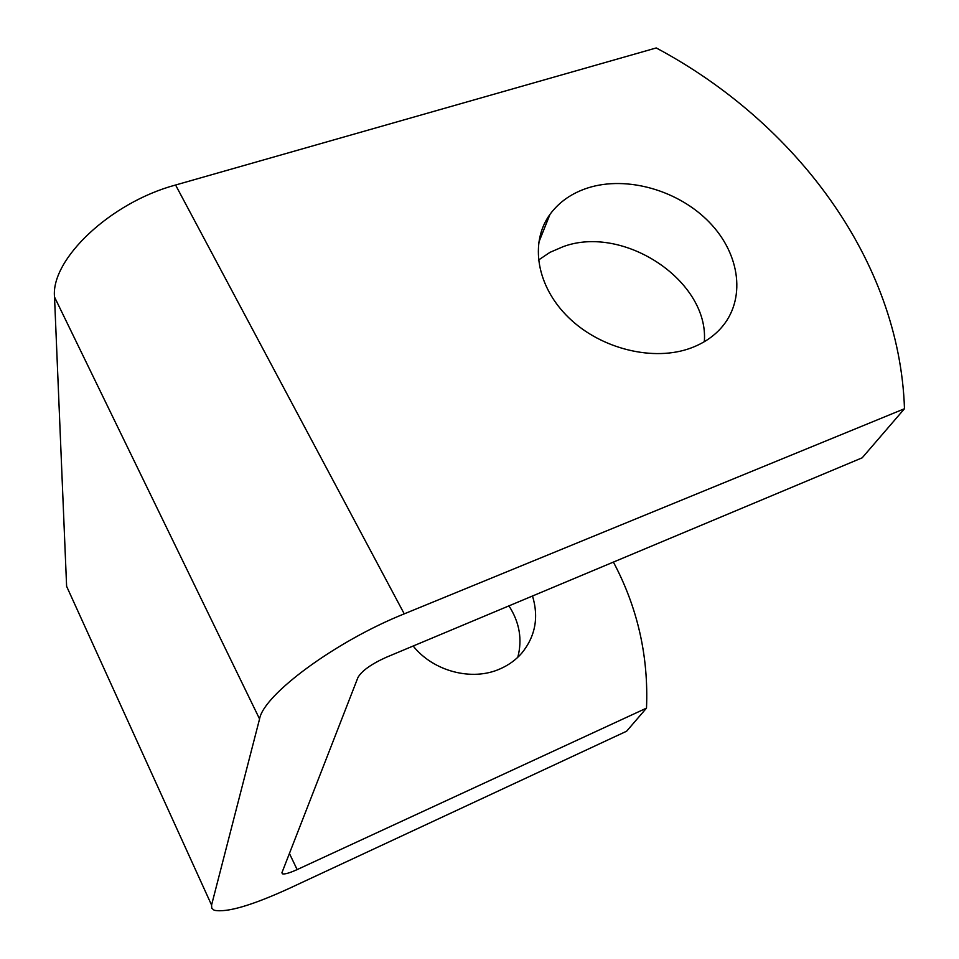 <?xml version="1.0" encoding="UTF-8"?>
<svg xmlns="http://www.w3.org/2000/svg" width="959" height="959" viewBox="0 0 959 959"><rect width="100%" height="100%" fill="white"/><g stroke="black" fill="none" stroke-linecap="round" stroke-linejoin="round"><path stroke-width="1.44" d="M588.059 187.856C571.864 193.071 559.169 201.905 549.998 214.348C529.332 242.615 536.537 286.729 568.939 317.885C601.173 349.148 653.846 361.939 691.127 347.949C703.043 343.478 712.897 336.993 720.665 328.481C746.366 300.191 740.528 254.423 709.516 222.452C678.648 190.338 626.994 175.509 588.059 187.856M538.419 260.105L549.963 252.349L563.149 246.667C623.602 224.178 709.24 280.891 704.326 341.692M413.161 646.006C433.36 671.456 472.248 681.561 500.214 668.819C508.726 665.078 515.906 659.864 521.756 653.163C535.362 636.368 538.946 617.32 532.509 595.995M613.4 562.082C637.615 607.646 648.656 656.328 646.498 708.126L297.134 869.597C289.666 872.978 284.763 874.392 282.437 873.841L281.97 872.606L357.935 677.522C361.747 670.88 371.109 664.167 386.009 657.394L862.189 457.815L904.481 408.726C899.614 260.285 795.622 122.272 656.244 47.95L175.581 185.015L404.242 613.856L904.481 408.726M517.788 657.299C522.487 639.449 519.538 622.307 508.941 605.872M646.498 708.126L626.611 731.214L289.27 888.382C251.737 905.536 226.72 912.824 214.229 910.259L211.771 908.269L211.567 905.08L259.565 718.962C263.557 694.7 335.518 641.355 404.242 613.856M70.978 595.923L66.615 586.321L54.519 297.038C50.635 259.529 110.261 202.517 175.581 185.015M289.426 853.474L297.134 869.597M66.615 586.321L211.567 905.08M54.519 297.038L259.565 718.962M538.622 242.783L549.998 214.348M281.922 872.762L282.437 873.841"/></g></svg>
